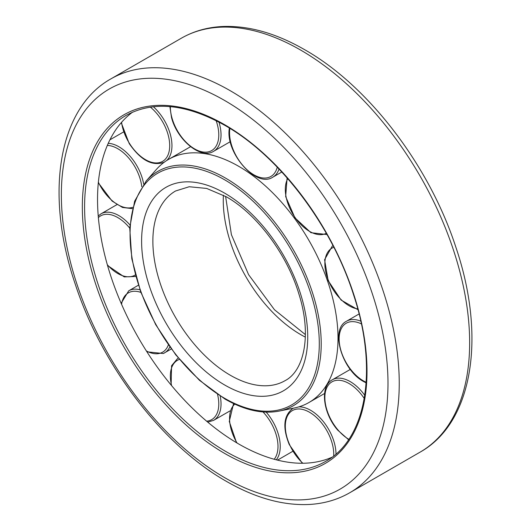 <?xml version="1.0" encoding="UTF-8"?>
<svg xmlns="http://www.w3.org/2000/svg" width="531" height="531" viewBox="0 0 531 531"><rect width="100%" height="100%" fill="white"/><g stroke="black" fill="none" stroke-linecap="round" stroke-linejoin="round"><path stroke-width="0.8" d="M132.611 112.127A199.702 115.3 -120 0 0 97.538 199.424A199.702 115.3 -120 0 0 180.487 395.847A199.702 115.3 -120 0 0 331.888 457.284M338.008 338.254A140.37 81.044 -120 0 0 276.737 196.994A140.37 81.044 -120 0 0 168.566 159.386A140.37 81.044 -120 0 0 156.539 169.27L146.237 180.905A135.352 78.143 -120 0 1 225.509 178.084A135.352 78.143 -120 0 1 321.215 343.856A135.352 78.143 -120 0 1 279.133 411.094L294.366 407.987A140.37 81.044 -120 0 0 308.936 402.511A140.37 81.044 -120 0 0 338.008 338.254M224.673 453.434A201.295 116.216 -120 0 0 367.007 371.255A201.295 116.216 -120 0 0 224.673 124.719A201.295 116.216 -120 0 0 82.332 206.904A201.295 116.216 -120 0 0 224.673 453.434M225.794 451.483A199.702 115.3 -120 0 0 325.649 461.379C366.257 439.323 378.444 369.948 353.792 295.501C331.855 225.502 279.16 155.981 224.998 125.449C186.301 103.837 153.28 100.512 125.947 115.479A199.702 115.3 -120 0 0 84.588 206.904A199.702 115.3 -120 0 0 225.794 451.483M110.84 78.913C57.779 108.53 44.75 194.764 75.229 284.092C101.74 365.527 162.645 445.283 226.319 481.305C255.371 498.038 283.116 505.751 309.56 504.45C324.275 503.587 337.676 499.684 349.763 492.741A238.923 137.947 -120 0 0 399.246 383.369A238.923 137.947 -120 0 0 230.301 90.748A238.923 137.947 -120 0 0 110.84 78.913L181.237 38.272C193.397 31.296 206.878 27.386 221.686 26.55C248.057 25.309 275.722 33.028 304.681 49.708C368.355 85.73 429.26 165.486 455.771 246.922C486.25 336.249 473.221 422.484 420.16 452.1A238.923 137.947 -120 0 0 469.643 342.727A238.923 137.947 -120 0 0 300.699 50.1A238.923 137.947 -120 0 0 181.237 38.272M387.988 383.369A230.958 133.347 -120 0 0 224.673 100.498A230.958 133.347 -120 0 0 61.357 194.791A230.958 133.347 -120 0 0 224.673 477.661A230.958 133.347 -120 0 0 387.988 383.369M223.405 195.189A109.505 63.222 -120 0 0 223.266 200.479A109.505 63.222 -120 0 0 300.699 334.596A109.505 63.222 -120 0 0 305.352 337.125M230.301 375.238A109.505 63.222 -120 0 0 285.054 380.667C304.183 370.917 312.029 334.742 298.807 293.716C286.866 253.971 256.579 213.767 226.319 196.809L206.645 188.432L189.209 186.739L175.549 190.994A109.505 63.222 -120 0 0 152.868 241.12A109.505 63.222 -120 0 0 230.301 375.238M224.673 384.995A117.47 67.822 -120 0 0 307.734 337.039A117.47 67.822 -120 0 0 224.673 193.165A117.47 67.822 -120 0 0 141.604 241.12A117.47 67.822 -120 0 0 224.673 384.995M319.29 343.71A133.812 77.254 -120 0 0 224.673 179.823A133.812 77.254 -120 0 0 130.055 234.45A133.812 77.254 -120 0 0 224.673 398.336A133.812 77.254 -120 0 0 319.29 343.71M361.365 323.877A34.243 19.773 -120 0 0 339.15 340.059A34.243 19.773 -120 0 0 363.35 380.846A34.243 19.773 -120 0 0 366.164 382.287M360.775 321.155A35.836 20.689 -120 0 0 346.557 321.202L359.075 313.967M333.03 245.7A35.836 20.689 -120 0 0 332.28 246.099L333.017 245.674M229.89 128.369A34.243 19.773 -120 0 0 229.731 129.551A34.243 19.773 -120 0 0 249.344 171.732A34.243 19.773 -120 0 0 277.255 167.179M230.275 141.684L213.615 151.302A35.836 20.689 -120 0 0 219.389 123.57A35.836 20.689 -120 0 0 218.964 122.117M170.351 106.645A34.243 19.773 -120 0 0 171.925 117.763A34.243 19.773 -120 0 0 203.154 152.019A34.243 19.773 -120 0 0 217.212 124.075A34.243 19.773 -120 0 0 216.137 120.656M166.568 160.608A35.836 20.689 -120 0 0 163.422 118.851A35.836 20.689 -120 0 0 153.353 106.731M121.572 122.303A34.243 19.773 -120 0 0 129.431 143.357A34.243 19.773 -120 0 0 163.614 160.707A34.243 19.773 -120 0 0 161.543 120.039A34.243 19.773 -120 0 0 150.346 107.109M143.655 184.058A35.836 20.689 -120 0 0 124.964 151.116A35.836 20.689 -120 0 0 108.244 143.324M98.374 182.206A34.243 19.773 -120 0 0 111.975 200.479A34.243 19.773 -120 0 0 132.783 207.282M141.764 186.726A34.243 19.773 -120 0 0 123.57 152.868A34.243 19.773 -120 0 0 107.328 145.414M129.909 224.885A35.836 20.689 -120 0 0 112.837 212.971A35.836 20.689 -120 0 0 100.983 213.847L98.235 215.964M107.328 264.737A34.243 19.773 -120 0 0 123.57 276.034A34.243 19.773 -120 0 0 135.359 274.912M129.717 228.104A34.243 19.773 -120 0 0 111.975 215.042A34.243 19.773 -120 0 0 98.374 217.604M139.952 289.78A35.836 20.689 -120 0 0 129.81 290.258A35.836 20.689 -120 0 0 128.694 290.822L121.141 303.301M146.397 350.978A34.243 19.773 -120 0 0 161.543 352.71A34.243 19.773 -120 0 0 168.36 344.891M140.894 292.408A34.243 19.773 -120 0 0 129.431 292.309A34.243 19.773 -120 0 0 121.572 304.296M163.422 353.467A35.836 20.689 -120 0 0 164.53 352.896A35.836 20.689 -120 0 0 169.84 346.975M207.74 422.125L213.615 420.353A35.836 20.689 -120 0 0 219.389 413.37A35.836 20.689 -120 0 0 220.232 396.172M206.619 421.176A34.243 19.773 -120 0 0 217.212 412.952A34.243 19.773 -120 0 0 217.551 394.427M179.425 359.401A34.243 19.773 -120 0 0 171.925 366.981A34.243 19.773 -120 0 0 171.619 385.645M276.299 459.819A35.836 20.689 -120 0 0 280.049 442.794A35.836 20.689 -120 0 0 266.21 412.142M274.202 459.255A34.243 19.773 -120 0 0 277.806 442.954A34.243 19.773 -120 0 0 263.037 411.97M234.775 404.131A34.243 19.773 -120 0 0 229.731 421.939A34.243 19.773 -120 0 0 237.045 443.013M335.997 453.985A35.836 20.689 -120 0 0 331.51 434.989A35.836 20.689 -120 0 0 298.853 406.859M333.7 455.897A34.243 19.773 -120 0 0 329.459 435.845A34.243 19.773 -120 0 0 295.774 409.268A34.243 19.773 -120 0 0 289.601 444.6A34.243 19.773 -120 0 0 302.856 463.251M364.77 395.323A35.836 20.689 -120 0 0 361.976 391.745A35.836 20.689 -120 0 0 332.28 379.818L350.307 369.417M364.259 398.489A34.243 19.773 -120 0 0 360.33 393.245A34.243 19.773 -120 0 0 327.634 386.137A34.243 19.773 -120 0 0 337.822 429.771A34.243 19.773 -120 0 0 348.821 439.316M293.371 408.193A35.836 20.689 -120 0 0 292.734 408.531L293.304 408.206M178.277 358.007A35.836 20.689 -120 0 0 177.772 358.279L178.27 357.994M281.795 171.998L272.815 177.181A35.836 20.689 -120 0 0 279.021 169.031M287.742 178.628A34.243 19.773 -120 0 0 295.289 217.803A34.243 19.773 -120 0 0 326.299 233.262M333.826 247.26A34.243 19.773 -120 0 0 328.112 279.671A34.243 19.773 -120 0 0 357.755 308.903M420.16 452.1L349.763 492.741M225.602 196.397L231.403 234.689L248.594 274.66L274.461 309.726L305.398 334.616M146.237 180.905L134.628 201.249L129.73 227.839L131.807 258.763L140.682 291.824L155.696 324.647L175.761 354.861L199.43 380.282L224.998 399.066C244.559 410.237 262.606 414.246 279.133 411.094M190.569 146.682L168.566 159.386M324.574 393.484L308.936 402.511M346.557 321.202C329.691 329.419 342.143 370.306 363.675 381.577L366.125 382.858M229.359 128.044L229.273 128.721C225.37 152.755 256.294 188.419 272.815 177.181M169.887 106.598L171.513 117.537C177.115 139.892 200.705 159.685 213.615 151.302M121.234 122.688L129.206 143.556C140.848 160.468 152.623 166.648 164.53 162.088M98.315 182.777L112.068 201.037L122.469 207.448L132.431 208.643M107.534 265.44L124.247 276.91L135.777 276.465M146.928 351.814L163.322 353.52L171.301 348.993M177.772 358.279L171.573 365.733L171.115 385.041M229.883 410.961L213.615 420.353M233.574 403.573L229.273 421.448L236.521 442.701M292.78 451.31L277.507 460.125M292.734 408.531C283.574 415.554 282.419 427.574 289.269 444.593L302.345 463.251M332.28 379.818C319.543 386.422 323.1 413.516 337.729 430.15L348.562 439.695M138.405 285.213L128.694 290.822M116.92 204.647L100.983 213.847M123.577 131.94L109.904 139.832M287.105 177.905L285.658 196.576L294.957 217.849L310.927 232.691L327.03 234.556M357.98 309.726L341.114 300.075L328.158 280.62L324.58 259.705L332.28 246.099"/></g></svg>
